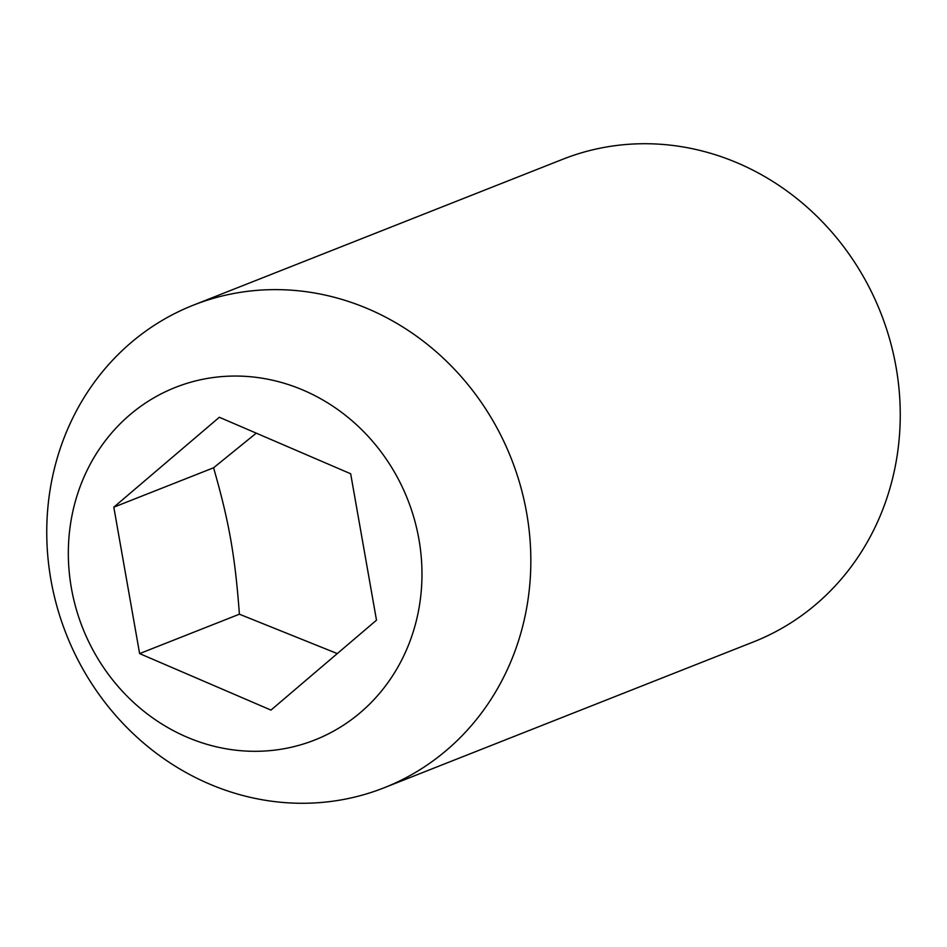 <?xml version="1.0" encoding="UTF-8"?>
<svg xmlns="http://www.w3.org/2000/svg" width="947" height="947" viewBox="0 0 947 947"><rect width="100%" height="100%" fill="white"/><g stroke="black" fill="none" stroke-linecap="round" stroke-linejoin="round"><path stroke-width="1.42" d="M193.484 305.112L562.897 159.214A259.478 239.2 68.4 0 1 613.301 145.921A259.478 239.2 68.4 0 1 889.742 339.488A259.478 239.2 68.4 0 1 753.516 641.888L384.103 787.786A259.478 239.2 68.4 0 1 333.699 801.079A259.478 239.2 68.4 0 1 57.258 607.512A259.478 239.2 68.4 0 1 193.484 305.112A259.478 239.2 68.4 0 1 243.9 291.818A259.478 239.2 68.4 0 1 520.329 485.373A259.478 239.2 68.4 0 1 384.103 787.786M212.353 377.652A189.566 174.757 68.4 0 1 418.905 539.174A189.566 174.757 68.4 0 1 277.956 749.704A189.566 174.757 68.4 0 1 71.404 588.194A189.566 174.757 68.4 0 1 212.353 377.652M256.27 433.158L213.572 467.782C229.044 521.56 235.116 555.996 239.39 614.201L337.286 653.584M213.572 467.782L113.806 507.178L219.337 417.272L350.674 473.772L376.492 620.178L270.972 710.096L139.623 653.596L113.806 507.178M239.39 614.201L139.623 653.596"/></g></svg>
